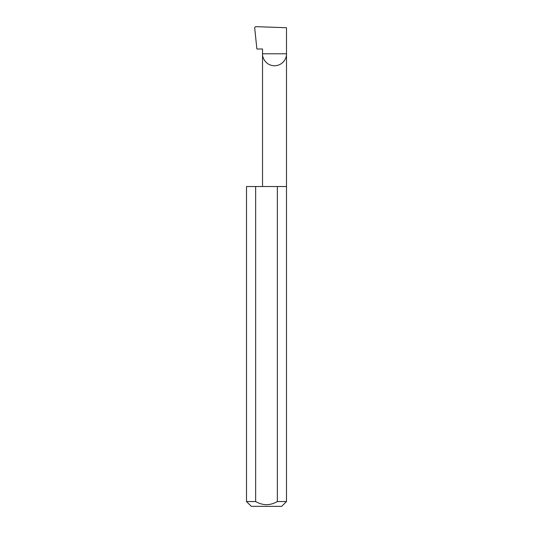 <?xml version="1.0" encoding="UTF-8"?>
<svg xmlns="http://www.w3.org/2000/svg" width="533" height="533" viewBox="0 0 533 533"><rect width="100%" height="100%" fill="white"/><g stroke="black" fill="none" stroke-linecap="round" stroke-linejoin="round"><path stroke-width="0.8" d="M262.536 186.523L262.536 53.793L286.488 53.793L286.488 27.729L255.66 26.65L254.654 27.683L256.893 48.996L262.536 48.996L262.536 53.793C262.049 57.297 265.647 65.612 274.508 65.772C283.376 65.612 286.967 57.297 286.488 53.793L286.488 501.553L281.69 506.35L251.309 506.35L246.513 501.553L255.653 501.553C262.882 505.697 270.111 505.697 277.347 501.553L286.488 501.553M277.347 501.553L277.347 186.523L286.488 186.523M246.513 501.553L246.513 186.523L255.653 186.523L255.653 501.553M277.347 186.523L255.653 186.523"/></g></svg>
